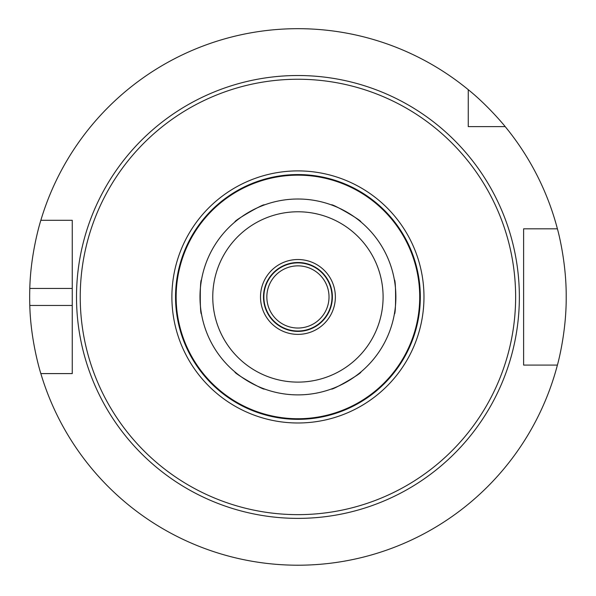 <?xml version="1.0" encoding="UTF-8"?>
<svg xmlns="http://www.w3.org/2000/svg" width="596" height="596" viewBox="0 0 596 596"><rect width="100%" height="100%" fill="white"/><g stroke="black" fill="none" stroke-linecap="round" stroke-linejoin="round"><path stroke-width="0.89" d="M331.406 388.987C331.309 390.916 362.621 372.843 360.908 371.956C362.621 372.843 331.309 390.916 331.406 388.987A97.938 97.938 0 0 1 297.933 394.887A97.938 97.938 0 0 0 382.751 247.981A97.938 97.938 0 0 0 213.115 247.981A97.938 97.938 0 0 0 331.406 388.987A97.938 97.938 0 0 1 297.933 394.887A97.938 97.938 0 0 0 382.751 247.981A97.938 97.938 0 0 0 213.115 247.981A97.938 97.938 0 0 0 297.933 394.887A97.938 97.938 0 0 1 264.46 388.987C264.557 390.916 233.237 372.843 234.958 371.956C233.237 372.843 264.557 390.916 264.46 388.987A97.938 97.938 0 0 0 297.933 394.887A97.938 97.938 0 0 1 264.46 388.987M201.485 279.911C199.861 278.868 199.861 315.023 201.485 313.98C199.861 315.023 199.861 278.868 201.485 279.911A97.938 97.938 0 0 1 234.958 221.935C233.237 221.056 264.557 202.975 264.46 204.905C264.557 202.975 233.237 221.056 234.958 221.935A97.938 97.938 0 0 0 201.485 279.911A97.938 97.938 0 0 1 234.958 221.935M360.908 221.935C362.621 221.056 331.309 202.975 331.406 204.905C331.309 202.975 362.621 221.056 360.908 221.935A97.938 97.938 0 0 1 394.381 279.911C396.005 278.868 396.005 315.023 394.381 313.98C396.005 315.023 396.005 278.868 394.381 279.911A97.938 97.938 0 0 0 360.908 221.935A97.938 97.938 0 0 1 394.381 279.911M332.642 388.532A97.938 97.938 0 0 0 359.895 372.798A97.938 97.938 0 0 1 332.642 388.532A97.938 97.938 0 0 0 359.895 372.798M360.908 371.956A97.938 97.938 0 0 0 394.381 313.98A97.938 97.938 0 0 1 360.908 371.956A97.938 97.938 0 0 0 394.381 313.98M394.597 312.684A97.938 97.938 0 0 0 394.597 281.215A97.938 97.938 0 0 1 394.597 312.684A97.938 97.938 0 0 0 394.597 281.215M359.895 221.101A97.938 97.938 0 0 0 332.642 205.367A97.938 97.938 0 0 1 359.895 221.101A97.938 97.938 0 0 0 332.642 205.367M331.406 204.905A97.938 97.938 0 0 0 264.46 204.905A97.938 97.938 0 0 1 331.406 204.905A97.938 97.938 0 0 0 264.46 204.905M263.223 205.367A97.938 97.938 0 0 0 235.971 221.101A97.938 97.938 0 0 1 263.223 205.367A97.938 97.938 0 0 0 235.971 221.101M201.269 281.215A97.938 97.938 0 0 0 201.269 312.684A97.938 97.938 0 0 1 201.269 281.215A97.938 97.938 0 0 0 201.269 312.684M201.485 313.98A97.938 97.938 0 0 0 234.958 371.956A97.938 97.938 0 0 1 201.485 313.98A97.938 97.938 0 0 0 234.958 371.956M235.971 372.798A97.938 97.938 0 0 0 263.223 388.532A97.938 97.938 0 0 1 235.971 372.798A97.938 97.938 0 0 0 263.223 388.532M297.933 334.378A37.429 37.429 0 0 0 330.348 278.235A37.429 37.429 0 0 0 265.518 278.235A37.429 37.429 0 0 0 297.933 334.378M297.933 331.391A34.449 34.449 0 0 0 327.763 279.725A34.449 34.449 0 0 0 268.103 279.725A34.449 34.449 0 0 0 297.933 331.391M297.933 331.011A34.069 34.069 0 0 0 327.435 279.911A34.069 34.069 0 0 0 268.431 279.911A34.069 34.069 0 0 0 297.933 331.011M297.933 328.031A31.081 31.081 0 0 0 324.85 281.401A31.081 31.081 0 0 0 271.009 281.401A31.081 31.081 0 0 0 297.933 328.031M297.933 518.378A221.429 221.429 0 0 0 489.696 186.235A221.429 221.429 0 0 0 106.17 186.235A221.429 221.429 0 0 0 297.933 518.378A221.429 221.429 0 0 1 106.17 186.235A221.429 221.429 0 0 1 489.696 186.235A221.429 221.429 0 0 1 297.933 518.378M297.933 514.646A217.704 217.704 0 0 0 486.47 188.098A217.704 217.704 0 0 0 109.396 188.098A217.704 217.704 0 0 0 297.933 514.646M297.933 422.989A126.047 126.047 0 0 0 407.09 233.923A126.047 126.047 0 0 0 188.776 233.923A126.047 126.047 0 0 0 297.933 422.989M297.933 419.338A122.389 122.389 0 0 0 403.924 235.755A122.389 122.389 0 0 0 191.942 235.755A122.389 122.389 0 0 0 297.933 419.338M40.848 373.595C41.05 374.377 30.672 342 29.8 305.465L72.25 305.465L72.25 373.595L40.848 373.595A268.267 268.267 0 0 0 557.402 365.08L523.616 365.08L523.616 228.819L557.402 228.819A268.267 268.267 0 0 0 505.192 126.62L468.262 126.62L468.262 89.691A268.267 268.267 0 0 0 40.848 220.296L72.25 220.296L72.25 373.595L64.07 373.595M29.8 305.465A268.267 268.267 0 0 1 29.8 288.434C30.672 251.899 41.05 219.522 40.848 220.296M29.8 288.434L72.25 288.434L72.25 220.296L64.07 220.296M468.262 89.691C488.273 105.73 505.691 127.075 505.192 126.62M557.402 228.819C557.215 227.985 566.468 260.43 566.2 296.95C566.468 333.469 557.215 365.907 557.402 365.08M523.616 237.335L523.616 228.819L534.418 228.819M475.571 126.62L468.262 126.62L468.262 119.312M534.418 365.08L523.616 365.08L523.616 356.564M297.933 382.111A85.161 85.161 0 0 0 371.688 254.365A85.161 85.161 0 0 0 224.178 254.365A85.161 85.161 0 0 0 297.933 382.111M297.933 418.735A121.785 121.785 0 0 0 403.403 236.053A121.785 121.785 0 0 0 192.463 236.053A121.785 121.785 0 0 0 297.933 418.735"/></g></svg>
